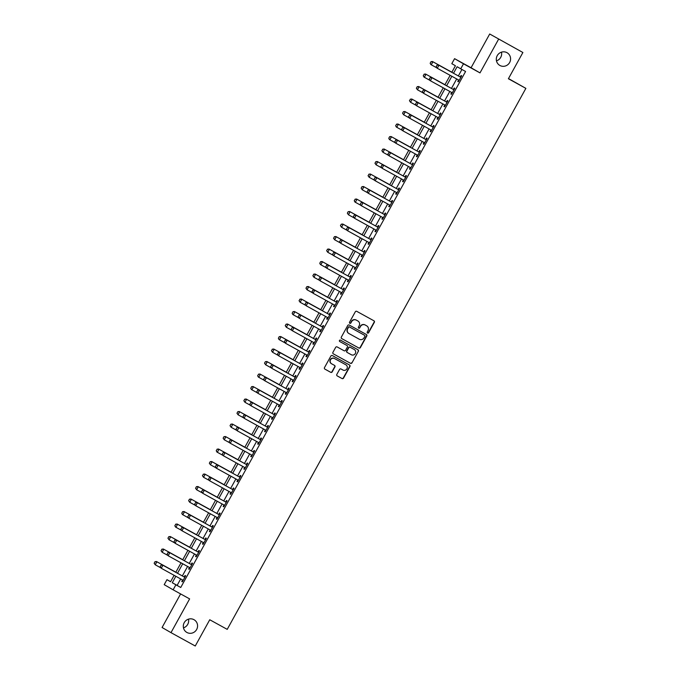 <?xml version="1.0" encoding="UTF-8"?>
<svg xmlns="http://www.w3.org/2000/svg" width="680" height="680" viewBox="0 0 680 680"><rect width="100%" height="100%" fill="white"/><g stroke="black" fill="none" stroke-linecap="round" stroke-linejoin="round"><path stroke-width="1.02" d="M367.548 333.055A0.782 0.765 120 0 0 368.594 332.732L374.349 322.303A1.122 1.088 120 0 0 373.957 320.807L356.787 311.355A1.122 1.088 120 0 0 355.291 311.814L349.537 322.243A0.782 0.765 120 0 0 349.809 323.289A0.782 0.765 120 0 0 350.872 322.975L351.62 321.631A3.587 3.476 120 0 1 356.397 320.161L357.825 320.951A3.587 3.476 120 0 1 359.142 325.771L358.394 327.123A0.782 0.765 120 0 0 358.683 328.176A0.782 0.765 120 0 0 359.728 327.853L360.476 326.502A3.587 3.476 120 0 1 365.262 325.04L366.69 325.83A3.587 3.476 120 0 1 367.999 330.65L367.26 332.001A0.782 0.765 120 0 0 367.548 333.055M367.421 332.962A0.782 0.765 120 0 0 368.348 332.596L374.111 322.167A1.122 1.088 120 0 0 373.787 320.714M349.699 323.212A0.782 0.765 120 0 0 350.633 322.839L351.62 321.631M358.555 328.083A0.782 0.765 120 0 0 359.49 327.717L360.476 326.502M193.97 619.675A7.31 7.089 120 0 0 184.263 622.591A7.31 7.089 120 0 0 186.906 632.468A7.31 7.089 120 0 0 196.613 629.553A7.31 7.089 120 0 0 193.97 619.675M506.974 52.674A7.31 7.089 120 0 0 497.267 55.59A7.31 7.089 120 0 0 499.91 65.475A7.31 7.089 120 0 0 509.617 62.552A7.31 7.089 120 0 0 506.974 52.674M336.829 374.408A1.122 1.088 120 0 0 337.238 375.912L342.048 378.565A1.122 1.088 120 0 0 343.545 378.105L349.936 366.52A1.122 1.088 120 0 0 349.528 365.015L332.375 355.58A1.122 1.088 120 0 0 330.888 356.031L324.488 367.616A1.122 1.088 120 0 0 324.904 369.121L330.709 372.325A1.122 1.088 120 0 0 332.205 371.866L334.942 366.911A1.122 1.088 120 0 0 334.534 365.398L331.653 363.817A3 2.907 120 0 1 330.565 359.762A3 2.907 120 0 1 334.551 358.564L345.839 364.777A3 2.907 120 0 1 346.919 368.832A3 2.907 120 0 1 342.941 370.03L341.054 368.993A1.122 1.088 120 0 0 339.567 369.452L336.829 374.408M180.684 578.943L177.123 585.395L180.736 587.486L175.891 584.808L173.128 589.807L164.203 584.664L166.965 579.666L170.587 581.748L174.123 575.331M522.886 52.496L489.702 34L522.886 52.496L508.394 78.752L525.869 88.366L227.222 629.365L209.746 619.752L195.254 646L170.994 632.646L189.626 598.893L173.128 589.807M489.702 34L471.07 67.753L479.995 72.896L498.627 39.142M479.995 72.896L463.496 63.809L460.734 68.808L457.121 66.725L453.509 73.261M180.736 587.486L465.587 71.485L460.734 68.808M358.904 348.032A1.122 1.088 120 0 0 360.392 347.582L366.792 335.997A1.122 1.088 120 0 0 366.375 334.492L349.231 325.048A1.122 1.088 120 0 0 347.735 325.507L341.343 337.093A1.122 1.088 120 0 0 341.734 338.589L358.657 347.897A1.122 1.088 120 0 0 360.153 347.438L366.546 335.861A1.122 1.088 120 0 0 366.231 334.407M358.36 351.262L351.968 362.839A1.122 1.088 120 0 1 350.472 363.298L333.327 353.855A1.122 1.088 120 0 0 333.327 353.855A1.122 1.088 120 0 1 332.92 352.35L335.656 347.395A1.122 1.088 120 0 1 337.144 346.936L344.105 350.769A1.122 1.088 120 0 0 345.593 350.31L347.412 347.021A1.122 1.088 120 0 0 347.004 345.517L339.762 341.53A0.782 0.765 120 0 0 339.762 341.53L339.762 341.53A0.782 0.765 120 0 1 339.473 340.467A0.782 0.765 120 0 1 340.519 340.153L357.952 349.75A1.122 1.088 120 0 1 358.36 351.262L351.968 362.839M180.608 593.929L162.078 627.504L170.994 632.646M461.933 69.471L458.363 75.939M456.696 78.948L451.46 88.434M449.803 91.443L444.558 100.938M442.901 103.947L437.656 113.432M435.999 116.442L430.763 125.936M429.097 128.945L423.861 138.44M422.195 141.448L416.959 150.934M415.301 153.944L410.057 163.438M408.399 166.447L403.155 175.933M401.498 178.942L396.262 188.436M394.596 191.445L389.359 200.94M387.694 203.941L382.457 213.435M380.8 216.444L375.555 225.939M373.898 228.948L368.653 238.433M366.996 241.442L361.76 250.937M360.094 253.946L354.858 263.432M353.192 266.441L347.956 275.935M346.298 278.945L341.054 288.439M339.397 291.448L334.152 300.934M332.495 303.943L327.25 313.438M325.593 316.447L320.356 325.933M318.69 328.942L313.454 338.436M311.788 341.445L306.552 350.94M304.895 353.949L299.65 363.434M297.993 366.444L292.749 375.938M291.091 378.947L285.855 388.433M284.189 391.442L278.953 400.936M277.287 403.945L272.051 413.44M270.394 416.44L265.149 425.935M263.491 428.944L258.247 438.438M256.589 441.447L251.353 450.933M249.688 453.942L244.451 463.437M242.785 466.446L237.55 475.932M235.892 478.941L230.648 488.435M228.99 491.444L223.746 500.939M222.088 503.948L216.852 513.434M215.186 516.443L209.95 525.938M208.284 528.946L203.048 538.433M201.391 541.442L196.146 550.936M194.488 553.945L189.244 563.439M187.587 566.448L182.342 575.935M458.55 80.061L457.767 81.472L458.371 81.821L461.677 75.82L461.083 75.472L460.292 76.891M451.647 92.556L450.865 93.976L451.469 94.325L454.784 88.323L454.18 87.975L453.398 89.394M444.745 105.06L443.963 106.471L444.567 106.82L447.882 100.819L447.279 100.47L446.496 101.898M437.852 117.555L437.07 118.974L437.665 119.323L440.98 113.322L440.377 112.973L439.594 114.393M430.95 130.058L430.168 131.478L430.772 131.818L434.078 125.825L433.475 125.477L432.692 126.896M424.048 142.554L423.266 143.973L423.87 144.321L427.176 138.32L426.581 137.972L425.791 139.392M417.146 155.057L416.364 156.476L416.967 156.825L420.282 150.824L419.679 150.476L418.897 151.895M410.244 167.56L409.462 168.971L410.065 169.32L413.38 163.319L412.777 162.97L411.995 164.39M403.342 180.055L402.56 181.475L403.163 181.823L406.478 175.822L405.875 175.474L405.093 176.894M396.449 192.559L395.666 193.97L396.27 194.319L399.576 188.317L398.973 187.977L398.191 189.397M389.546 205.054L388.764 206.474L389.368 206.822L392.675 200.821L392.079 200.472L391.289 201.892M382.644 217.557L381.863 218.977L382.466 219.325L385.781 213.325L385.177 212.976L384.387 214.395M375.743 230.061L374.96 231.472L375.564 231.821L378.879 225.82L378.275 225.471L377.493 226.891M368.841 242.556L368.058 243.975L368.662 244.324L371.977 238.323L371.374 237.975L370.591 239.394M361.947 255.059L361.165 256.471L361.769 256.819L365.075 250.818L364.471 250.478L363.69 251.898M355.045 267.554L354.263 268.974L354.866 269.322L358.173 263.322L357.57 262.973L356.787 264.392M348.143 280.058L347.361 281.477L347.964 281.817L351.279 275.825L350.676 275.476L349.885 276.896M341.241 292.561L340.459 293.973L341.062 294.321L344.377 288.32L343.774 287.971L342.992 289.391M334.339 305.056L333.557 306.476L334.161 306.825L337.475 300.824L336.872 300.475L336.09 301.894M327.445 317.56L326.663 318.971L327.258 319.32L330.574 313.319L329.97 312.97L329.188 314.398M320.543 330.055L319.762 331.475L320.365 331.823L323.672 325.822L323.068 325.474L322.286 326.893M313.642 342.558L312.859 343.978L313.463 344.318L316.778 338.325L316.175 337.977L315.384 339.397M306.74 355.053L305.957 356.473L306.561 356.822L309.876 350.82L309.273 350.472L308.49 351.892M299.837 367.557L299.055 368.976L299.659 369.325L302.974 363.324L302.37 362.975L301.589 364.395M292.944 380.06L292.162 381.471L292.757 381.82L296.072 375.819L295.469 375.471L294.686 376.89M286.042 392.555L285.26 393.975L285.863 394.324L289.17 388.322L288.567 387.974L287.784 389.394M279.14 405.059L278.358 406.47L278.962 406.819L282.268 400.817L281.673 400.477L280.882 401.897M272.238 417.554L271.456 418.974L272.06 419.322L275.375 413.321L274.771 412.973L273.989 414.392M265.336 430.058L264.554 431.477L265.157 431.825L268.473 425.825L267.869 425.476L267.087 426.896M258.434 442.561L257.652 443.972L258.255 444.32L261.57 438.319L260.967 437.971L260.185 439.39M251.541 455.056L250.758 456.475L251.362 456.824L254.668 450.823L254.065 450.475L253.283 451.894M244.638 467.56L243.856 468.971L244.46 469.319L247.767 463.318L247.172 462.978L246.381 464.397M237.736 480.054L236.954 481.474L237.558 481.822L240.873 475.821L240.269 475.473L239.479 476.892M230.834 492.558L230.052 493.977L230.656 494.317L233.971 488.325L233.368 487.976L232.585 489.396M223.932 505.062L223.15 506.473L223.754 506.821L227.069 500.82L226.465 500.471L225.683 501.891M217.039 517.557L216.257 518.976L216.861 519.325L220.167 513.323L219.564 512.975L218.781 514.394M210.137 530.06L209.355 531.471L209.958 531.819L213.265 525.818L212.661 525.47L211.88 526.898M203.235 542.555L202.453 543.975L203.056 544.323L206.371 538.322L205.768 537.973L204.977 539.393M196.333 555.058L195.551 556.478L196.155 556.818L199.469 550.825L198.866 550.477L198.084 551.896M189.431 567.553L188.649 568.973L189.252 569.321L192.567 563.321L191.964 562.972L191.182 564.391M182.537 580.057L181.756 581.476L182.35 581.825L185.666 575.824L185.062 575.476L184.28 576.895M525.869 88.366L508.495 78.574M183.472 627.852A7.31 7.089 120 0 0 188.487 619.149M496.468 60.852A7.31 7.089 120 0 0 501.491 52.148M170.62 581.681L166.965 579.666M451.8 72.326L455.43 65.756L451.817 63.665L454.571 58.667L463.496 63.809M471.07 67.753L454.571 58.667M175.831 576.274L172.269 582.726L175.891 584.808M451.851 76.27L446.607 85.765M444.95 88.774L439.705 98.269M438.048 101.269L432.811 110.763M431.146 113.772L425.909 123.267M424.243 126.276L419.007 135.762M417.35 138.771L412.105 148.266M410.448 151.274L405.203 160.76M403.546 163.769L398.301 173.264M396.644 176.273L391.408 185.768M389.742 188.776L384.506 198.262M382.84 201.271L377.604 210.766M375.947 213.775L370.702 223.261M369.045 226.27L363.8 235.764M362.142 238.774L356.906 248.268M355.24 251.277L350.004 260.763M348.339 263.772L343.102 273.267M341.445 276.275L336.2 285.762M334.543 288.771L329.298 298.265M327.641 301.274L322.405 310.769M320.739 313.769L315.503 323.264M313.837 326.273L308.601 335.767M306.944 338.776L301.699 348.262M300.041 351.271L294.797 360.765M293.139 363.774L287.903 373.26M286.238 376.269L281.001 385.764M279.335 388.773L274.1 398.267M272.442 401.276L267.197 410.762M265.54 413.772L260.296 423.266M258.638 426.275L253.394 435.761M251.736 438.77L246.5 448.264M244.834 451.273L239.598 460.768M237.932 463.777L232.696 473.263M231.038 476.272L225.794 485.767M224.136 488.775L218.892 498.262M217.234 501.271L211.998 510.765M210.332 513.774L205.096 523.269M203.43 526.277L198.194 535.763M196.537 538.773L191.293 548.267M189.635 551.276L184.391 560.762M182.733 563.771L177.497 573.265M175.788 572.322L181.024 562.836M182.691 559.827L187.927 550.332M189.584 547.323L194.828 537.837M196.486 534.828L201.731 525.334M203.388 522.325L208.632 512.831M210.29 509.821L215.526 500.335M217.192 497.327L222.428 487.832M224.094 484.823L229.33 475.337M230.987 472.328L236.232 462.833M237.889 459.825L243.134 450.33M244.792 447.329L250.027 437.835M251.694 434.826L256.929 425.332M258.596 422.322L263.832 412.837M265.489 409.827L270.733 400.333M272.391 397.324L277.635 387.838M279.293 384.829L284.529 375.334M286.195 372.325L291.431 362.831M293.097 359.822L298.333 350.336M299.99 347.327L305.235 337.832M306.892 334.824L312.137 325.337M313.795 322.328L319.03 312.834M320.697 309.825L325.933 300.33M327.599 297.322L332.834 287.835M334.492 284.826L339.736 275.332M341.394 272.323L346.638 262.837M348.296 259.828L353.541 250.333M355.198 247.325L360.434 237.83M362.1 234.829L367.336 225.335M369.002 222.326L374.238 212.831M375.896 209.822L381.14 200.337M382.798 197.327L388.042 187.833M389.7 184.824L394.935 175.338M396.601 172.329L401.837 162.834M403.503 159.826L408.74 150.331M410.397 147.322L415.642 137.836M417.299 134.827L422.543 125.332M424.201 122.323L429.437 112.837M431.103 109.829L436.339 100.334M438.005 97.325L443.241 87.831M444.898 84.822L450.143 75.335M177.123 585.395L172.269 582.726M457.767 81.472L458.379 81.812M450.865 93.976L451.477 94.308M443.963 106.471L444.575 106.811M437.07 118.974L437.673 119.306M430.168 131.478L430.772 131.809M423.266 143.973L423.878 144.313M416.364 156.476L416.976 156.808M409.462 168.971L410.074 169.311M402.56 181.475L403.172 181.806M395.666 193.97L396.27 194.31M388.764 206.474L389.376 206.814M381.863 218.977L382.475 219.308M374.96 231.472L375.572 231.812M368.058 243.975L368.671 244.307M361.165 256.471L361.769 256.81M354.263 268.974L354.866 269.305M347.361 281.477L347.973 281.809M340.459 293.973L341.071 294.312M333.557 306.476L334.169 306.808M326.663 318.971L327.267 319.311M319.762 331.475L320.365 331.806M312.859 343.978L313.471 344.309M305.957 356.473L306.57 356.813M299.055 368.976L299.668 369.308M292.162 381.471L292.765 381.811M285.26 393.975L285.863 394.306M278.358 406.47L278.97 406.81M271.456 418.974L272.068 419.313M264.554 431.477L265.166 431.808M257.652 443.972L258.264 444.312M250.758 456.475L251.362 456.807M243.856 468.971L244.469 469.31M236.954 481.474L237.566 481.805M230.052 493.977L230.665 494.309M223.15 506.473L223.762 506.812M216.257 518.976L216.861 519.308M209.355 531.471L209.958 531.811M202.453 543.975L203.065 544.306M195.551 556.478L196.163 556.81M188.649 568.973L189.261 569.313M181.756 581.476L182.359 581.808M360.238 326.366A3.587 3.476 120 0 1 365.015 324.904L366.444 325.686M351.373 321.487A3.587 3.476 120 0 1 356.159 320.025L357.587 320.815M341.657 338.538L358.657 347.897M364.863 336.345A0.782 0.765 120 0 0 364.574 335.291L349.52 327.003A0.782 0.765 120 0 0 348.475 327.318L347.684 328.746A3.587 3.476 120 0 0 349.001 333.565L359.295 339.226A3.587 3.476 120 0 0 364.072 337.764L364.863 336.345M348.891 333.498L348.763 333.421A3.587 3.476 120 0 1 347.446 328.601L348.236 327.182A0.782 0.765 120 0 1 349.282 326.859L364.327 335.147M333.234 353.804L350.234 363.162A1.122 1.088 120 0 0 351.73 362.703M346.791 345.398A1.122 1.088 120 0 0 346.757 345.38L339.685 341.479M351.313 354.739A3 2.907 120 0 0 355.3 353.541A3 2.907 120 0 0 354.221 349.486L350.243 347.301A1.122 1.088 120 0 0 348.747 347.752L346.927 351.041A1.122 1.088 120 0 0 347.344 352.546L351.313 354.739M347.08 352.401L347.098 352.41A1.122 1.088 120 0 0 347.098 352.41A1.122 1.088 120 0 1 346.69 350.905L348.5 347.616A1.122 1.088 120 0 1 349.996 347.157L353.974 349.35M358.122 351.118A1.122 1.088 120 0 0 357.799 349.673M331.551 363.757L331.406 363.673A3 2.907 120 0 1 330.327 359.618A3 2.907 120 0 1 334.305 358.428L345.601 364.642M324.81 369.061L330.471 372.181A1.122 1.088 120 0 0 331.967 371.722L334.704 366.767A1.122 1.088 120 0 0 334.381 365.322M337.144 375.853L341.81 378.42A1.122 1.088 120 0 0 343.298 377.969L349.699 366.384A1.122 1.088 120 0 0 349.375 364.93M431.052 61.727L430.219 63.231L431.052 61.727L432.905 61.778L451.86 72.216L432.471 61.523L432.905 61.778L431.248 64.778L436.738 67.804M430.219 63.231L430.814 64.523L430.151 63.189M430.975 61.684L432.471 61.523M437.079 65.203L436.245 66.7L437.079 65.203L438.498 64.999L459.85 76.755A1.139 1.105 120 0 0 460.173 76.874L461.014 77.027M459.119 80.461L458.898 80.215A1.139 1.105 120 0 0 458.626 80.002L437.274 68.255L438.931 65.254L460.284 77.002A1.139 1.105 120 0 0 460.606 77.121L460.929 77.18M436.245 66.7L436.84 68L436.177 66.657M459.051 80.588L458.464 79.968A1.139 1.105 120 0 0 458.32 79.832M438.498 64.999L437.002 65.161M424.15 74.23L423.317 75.727L424.15 74.23L426.003 74.273L444.966 84.711L425.57 74.026L426.003 74.273L424.346 77.273L429.845 80.299M423.317 75.727L423.912 77.027L423.249 75.684M424.074 74.188L425.57 74.026M417.248 86.725L416.423 88.23L417.248 86.725L419.101 86.776L438.065 97.215L418.668 86.53L419.101 86.776L417.452 89.777L422.943 92.803M416.423 88.23L417.452 89.777L416.347 88.188M417.18 86.683L418.668 86.53M410.346 99.229L409.522 100.725L410.346 99.229L412.207 99.28L431.162 109.709L411.774 99.025L412.207 99.28L410.55 102.28L416.041 105.298M409.522 100.725L410.55 102.28L409.445 100.683M410.278 99.186L411.774 99.025M430.176 77.707L429.344 79.203L430.176 77.707L431.596 77.503L452.948 89.258A1.139 1.105 120 0 0 453.271 89.369L454.113 89.53M452.225 92.956L451.996 92.718A1.139 1.105 120 0 0 451.75 92.514L430.372 80.75L432.029 77.749L453.381 89.505A1.139 1.105 120 0 0 453.704 89.624L454.027 89.683M429.344 79.203L429.938 80.503L429.275 79.16M452.149 93.092L451.562 92.463A1.139 1.105 120 0 0 451.418 92.335M431.596 77.503L430.1 77.665M423.274 90.202L422.45 91.706L423.274 90.202L424.694 89.998L446.046 101.753A1.139 1.105 120 0 0 446.369 101.872L447.21 102.025M445.323 105.459L445.094 105.213A1.139 1.105 120 0 0 444.848 105.017L423.478 93.253L425.136 90.253L446.479 102.008A1.139 1.105 120 0 0 446.802 102.119L447.134 102.178M422.45 91.706L423.478 93.253L422.374 91.664M445.247 105.596L444.66 104.966A1.139 1.105 120 0 0 444.516 104.831M424.694 89.998L423.207 90.159M416.373 102.706L415.548 104.201L416.373 102.706L417.8 102.502L439.152 114.257A1.139 1.105 120 0 0 439.467 114.368L440.317 114.529M438.421 117.955L438.192 117.717A1.139 1.105 120 0 0 437.929 117.504L416.576 105.748L418.234 102.748L439.586 114.504A1.139 1.105 120 0 0 439.9 114.622L440.232 114.682M415.548 104.201L416.576 105.748L415.471 104.159M438.345 118.091L437.758 117.462A1.139 1.105 120 0 0 437.614 117.334M417.8 102.502L416.304 102.663M424.269 122.205L404.872 111.529L405.305 111.775L403.648 114.775L409.139 117.802M402.62 113.228L403.648 114.775L402.551 113.186L403.444 111.724L402.551 113.186M424.26 122.213L405.305 111.775L403.444 111.724M403.376 111.69L404.872 111.529M409.471 115.2L408.646 116.705L409.471 115.2L410.899 115.005L432.25 126.752A1.139 1.105 120 0 0 432.565 126.871L433.415 127.032M431.519 130.458L431.298 130.212A1.139 1.105 120 0 0 431.043 130.016L409.675 118.252L411.332 115.251L432.684 127.007A1.139 1.105 120 0 0 432.999 127.118L433.33 127.185M408.646 116.705L409.241 118.006L408.578 116.662M431.443 130.594L430.856 129.965A1.139 1.105 120 0 0 430.712 129.838M410.899 115.005L409.402 115.158M396.55 124.228L395.717 125.732L396.55 124.228L398.403 124.279L417.358 134.716L397.97 124.023L398.403 124.279L396.746 127.279L402.237 130.296M395.717 125.732L396.312 127.024L395.649 125.689M396.474 124.185L397.97 124.023M389.649 136.731L388.815 138.227L389.649 136.731L391.501 136.773L410.465 147.212L391.068 136.527L391.501 136.773L389.844 139.774L395.344 142.8M388.815 138.227L389.411 139.528L388.748 138.184M389.572 136.689L391.068 136.527M382.747 149.226L381.922 150.731L382.747 149.226L384.6 149.277L403.563 159.715L384.166 149.031L384.6 149.277L382.95 152.278L388.442 155.304M381.922 150.731L382.95 152.278L381.846 150.688M382.678 149.183L384.166 149.031M375.844 161.73L375.02 163.225L375.844 161.73L377.706 161.781L396.661 172.21L377.273 161.525L377.706 161.781L376.048 164.781L381.539 167.798M375.02 163.225L376.048 164.781L374.944 163.183M375.776 161.687L377.273 161.525M368.942 174.225L368.118 175.729L368.942 174.225L370.804 174.275L389.759 184.714L370.37 174.029L370.804 174.275L369.147 177.276L374.637 180.302M368.118 175.729L369.147 177.276L368.041 175.686M368.875 174.191L370.37 174.029M402.577 127.704L401.744 129.2L402.577 127.704L403.997 127.5L425.349 139.256A1.139 1.105 120 0 0 425.671 139.374L426.513 139.528M424.618 142.962L424.397 142.715A1.139 1.105 120 0 0 424.125 142.502L402.773 130.756L404.43 127.755L425.782 139.502A1.139 1.105 120 0 0 426.105 139.621L426.428 139.68M401.744 129.2L402.339 130.5L401.676 129.157M424.55 143.089L423.963 142.469A1.139 1.105 120 0 0 423.819 142.332M403.997 127.5L402.5 127.661M395.675 140.199L394.842 141.703L395.675 140.199L397.094 140.004L418.447 151.759A1.139 1.105 120 0 0 418.769 151.869L419.611 152.031M417.724 155.456L417.495 155.219A1.139 1.105 120 0 0 417.223 155.006L395.87 143.25L397.528 140.25L418.88 152.006A1.139 1.105 120 0 0 419.203 152.124L419.526 152.184M394.842 141.703L395.437 143.004L394.774 141.661M417.648 155.593L417.061 154.964A1.139 1.105 120 0 0 416.916 154.836M397.094 140.004L395.599 140.165M388.773 152.703L387.949 154.207L388.773 152.703L390.192 152.499L411.545 164.254A1.139 1.105 120 0 0 411.868 164.373L412.709 164.526M410.822 167.96L410.592 167.714A1.139 1.105 120 0 0 410.329 167.51L388.977 155.754L390.626 152.754L411.978 164.509A1.139 1.105 120 0 0 412.301 164.619L412.624 164.679M387.949 154.207L388.977 155.754L387.872 154.165M410.745 168.096L410.159 167.467A1.139 1.105 120 0 0 410.014 167.331M390.192 152.499L388.705 152.66M381.871 165.206L381.046 166.702L381.871 165.206L383.299 165.002L404.651 176.757A1.139 1.105 120 0 0 404.966 176.868L405.815 177.03M403.92 180.455L403.69 180.217A1.139 1.105 120 0 0 403.427 180.005L382.075 168.249L383.732 165.248L405.084 177.004A1.139 1.105 120 0 0 405.399 177.123L405.73 177.182M381.046 166.702L382.075 168.249L380.97 166.659M403.844 180.591L403.257 179.962A1.139 1.105 120 0 0 403.113 179.834M383.299 165.002L381.803 165.163M374.969 177.701L374.144 179.206L374.969 177.701L376.397 177.506L397.749 189.252A1.139 1.105 120 0 0 398.063 189.371L398.913 189.533M397.018 192.958L396.788 192.712A1.139 1.105 120 0 0 396.542 192.517L375.173 180.752L376.83 177.752L398.183 189.507A1.139 1.105 120 0 0 398.497 189.618L398.828 189.686M374.144 179.206L374.74 180.498L374.076 179.163M396.942 193.094L396.355 192.465A1.139 1.105 120 0 0 396.21 192.338M376.397 177.506L374.901 177.658M382.865 197.208L363.469 186.524L363.902 186.779L362.245 189.78L367.736 192.797M361.216 188.224L362.245 189.78L361.148 188.19L361.973 186.685L361.148 188.19M382.857 197.217L363.902 186.779L362.049 186.728M361.973 186.685L363.469 186.524M368.075 190.204L367.243 191.701L368.075 190.204L369.495 190L390.847 201.756A1.139 1.105 120 0 0 391.17 201.867L392.012 202.028M390.116 205.453L389.895 205.215A1.139 1.105 120 0 0 389.64 205.02L368.271 193.256L369.928 190.256L391.28 202.002A1.139 1.105 120 0 0 391.603 202.121L391.926 202.181M367.243 191.701L367.837 193.001L367.175 191.658M390.048 205.589L389.462 204.96A1.139 1.105 120 0 0 389.317 204.833M369.495 190L367.999 190.162M355.147 199.231L354.314 200.727L355.147 199.231L357 199.274L375.964 209.712L356.567 199.028L357 199.274L355.342 202.274L360.842 205.3M354.314 200.727L354.909 202.028L354.246 200.685M355.07 199.189L356.567 199.028M361.173 202.7L360.341 204.204L361.173 202.7L362.593 202.504L383.945 214.26A1.139 1.105 120 0 0 384.268 214.37L385.109 214.531M383.223 217.957L382.993 217.71A1.139 1.105 120 0 0 382.721 217.506L361.369 205.751L363.026 202.75L384.378 214.506A1.139 1.105 120 0 0 384.701 214.617L385.024 214.684M360.341 204.204L360.935 205.505L360.273 204.161M383.146 218.093L382.559 217.464A1.139 1.105 120 0 0 382.415 217.337M362.593 202.504L361.097 202.666M369.061 222.207L349.664 211.522L350.098 211.778L348.449 214.778L353.94 217.804M347.421 213.231L348.449 214.778L347.344 213.189L348.168 211.684L347.344 213.189M369.061 222.215L350.098 211.778L348.245 211.726M348.168 211.684L349.664 211.522M354.272 215.203L353.37 216.665L354.272 215.203L355.691 214.999L377.043 226.754A1.139 1.105 120 0 0 377.366 226.874L378.207 227.026M376.32 230.46L376.091 230.214A1.139 1.105 120 0 0 375.844 230.019L354.475 218.254L356.125 215.254L377.476 227.009A1.139 1.105 120 0 0 377.8 227.12L378.123 227.179M353.447 216.699L354.475 218.254L353.37 216.665M376.244 230.597L375.657 229.968A1.139 1.105 120 0 0 375.513 229.831M355.691 214.999L354.195 215.16M362.168 234.702L342.771 224.026L343.204 224.281L341.547 227.273L347.038 230.299M340.519 225.726L341.547 227.273L340.442 225.683L341.275 224.188L340.442 225.683M362.159 234.71L343.204 224.281L341.343 224.23M341.275 224.188L342.771 224.026M347.37 227.706L346.545 229.202L347.37 227.706L348.798 227.502L370.149 239.258A1.139 1.105 120 0 0 370.464 239.369L371.314 239.53M369.418 242.955L369.189 242.718A1.139 1.105 120 0 0 368.942 242.513L347.574 230.75L349.231 227.749L370.583 239.504A1.139 1.105 120 0 0 370.898 239.624L371.229 239.683M346.545 229.202L347.574 230.75L346.469 229.16M369.342 243.091L368.755 242.463A1.139 1.105 120 0 0 368.611 242.335M348.798 227.502L347.301 227.664M334.441 236.725L333.616 238.229L334.441 236.725L336.302 236.776L355.257 247.214L335.869 236.529L336.302 236.776L334.645 239.776L340.136 242.802M333.616 238.229L334.645 239.776L333.54 238.187M334.373 236.682L335.869 236.529M340.467 240.201L339.643 241.706L340.467 240.201L341.896 239.998L363.248 251.753A1.139 1.105 120 0 0 363.562 251.872L364.412 252.033M362.517 255.459L362.287 255.213A1.139 1.105 120 0 0 362.024 255.008L340.671 243.253L342.329 240.252L363.681 252.008A1.139 1.105 120 0 0 363.995 252.119L364.327 252.178M339.643 241.706L340.671 243.253L339.567 241.663M362.44 255.595L361.853 254.966A1.139 1.105 120 0 0 361.709 254.838M341.896 239.998L340.399 240.159M327.548 249.228L326.647 250.69L327.548 249.228L329.4 249.279L348.355 259.718L328.967 249.025L329.4 249.279L327.743 252.28L333.234 255.298M326.714 250.725L327.743 252.28L326.647 250.69M327.471 249.186L328.967 249.025M333.574 252.705L332.741 254.201L333.574 252.705L334.993 252.501L356.346 264.256A1.139 1.105 120 0 0 356.668 264.367L357.51 264.528M355.615 267.954L355.394 267.716A1.139 1.105 120 0 0 355.138 267.512L333.769 255.748L335.427 252.756L356.779 264.503A1.139 1.105 120 0 0 357.102 264.622L357.425 264.681M332.741 254.201L333.336 255.501L332.673 254.158M355.546 268.09L354.96 267.461A1.139 1.105 120 0 0 354.807 267.333M334.993 252.501L333.498 252.662M320.646 261.732L319.812 263.228L320.646 261.732L322.499 261.774L341.462 272.212L322.065 261.528L322.499 261.774L320.841 264.775L326.341 267.801M319.812 263.228L320.407 264.528L319.745 263.185M320.569 261.69L322.065 261.528M313.743 274.227L312.919 275.731L313.743 274.227L315.596 274.278L334.56 284.716L315.163 274.023L315.596 274.278L313.947 277.278L319.438 280.304M312.919 275.731L313.947 277.278L312.843 275.689M313.667 274.185L315.163 274.023M306.841 286.731L306.017 288.226L306.841 286.731L308.703 286.773L327.658 297.211L308.261 286.526L308.703 286.773L307.046 289.774L312.536 292.8M306.017 288.226L307.046 289.774L305.94 288.184M306.774 286.688L308.261 286.526M299.94 299.225L299.115 300.73L299.94 299.225L301.801 299.276L320.756 309.714L301.368 299.03L301.801 299.276L300.144 302.277L305.635 305.303M299.115 300.73L300.144 302.277L299.038 300.688M299.872 299.183L301.368 299.03M293.046 311.729L292.213 313.225L293.046 311.729L294.899 311.78L313.854 322.209L294.466 311.525L294.899 311.78L293.241 314.78L298.732 317.798M292.213 313.225L292.808 314.525L292.145 313.183M292.969 311.686L294.466 311.525M306.96 334.704L287.563 324.028L287.997 324.275L286.339 327.275L291.83 330.301M285.311 325.728L286.339 327.275L285.243 325.686L286.144 324.224L285.243 325.686M306.96 334.713L287.997 324.275L286.144 324.224M286.067 324.19L287.563 324.028M279.242 336.727L278.409 338.232L279.242 336.727L281.095 336.778L300.058 347.216L280.661 336.524L281.095 336.778L279.438 339.779L284.937 342.805M278.409 338.232L279.004 339.524L278.341 338.19M279.166 336.685L280.661 336.524M272.34 349.231L271.515 350.727L272.34 349.231L274.193 349.274L293.156 359.712L273.76 349.027L274.193 349.274L272.544 352.274L278.035 355.3M271.515 350.727L272.544 352.274L271.439 350.684M272.272 349.188L273.76 349.027M286.263 372.207L266.866 361.53L267.3 361.777L265.642 364.777L271.133 367.803M264.613 363.23L265.642 364.777L264.537 363.188L265.37 361.683L264.537 363.188M286.254 372.215L267.3 361.777L265.438 361.726M265.37 361.683L266.866 361.53M258.536 374.229L257.712 375.725L258.536 374.229L260.398 374.28L279.352 384.71L259.964 374.025L260.398 374.28L258.74 377.281L264.231 380.298M257.712 375.725L258.306 377.026L257.644 375.683M258.468 374.187L259.964 374.025M251.643 386.725L250.809 388.229L251.643 386.725L253.496 386.775L272.45 397.214L253.062 386.529L253.496 386.775L251.838 389.776L257.329 392.802M250.809 388.229L251.404 389.529L250.742 388.186M251.566 386.69L253.062 386.529M244.74 399.228L243.839 400.69L244.74 399.228L246.594 399.279L265.557 409.717L246.16 399.024L246.594 399.279L244.936 402.279L250.435 405.297M243.907 400.724L244.936 402.279L243.839 400.69M244.664 399.185L246.16 399.024M237.838 411.731L237.014 413.227L237.838 411.731L239.691 411.774L258.655 422.212L239.258 411.527L239.691 411.774L238.042 414.774L243.533 417.8M237.014 413.227L238.042 414.774L236.938 413.185M237.77 411.689L239.258 411.527M251.761 434.707L232.364 424.031L232.798 424.277L231.141 427.278L236.631 430.304M230.112 425.731L231.141 427.278L230.035 425.688L230.869 424.184L230.035 425.688M251.753 434.716L232.798 424.277L230.936 424.226M230.869 424.184L232.364 424.031M244.859 447.202L225.463 436.526L225.896 436.781L224.238 439.773L229.729 442.799M223.21 438.226L224.238 439.773L223.133 438.183L223.966 436.688L223.133 438.183M244.851 447.21L225.896 436.781L224.034 436.73M223.966 436.688L225.463 436.526M217.141 449.225L216.308 450.729L217.141 449.225L218.994 449.276L237.949 459.714L218.56 449.029L218.994 449.276L217.337 452.276L222.827 455.302M216.308 450.729L216.903 452.03L216.24 450.687M217.065 449.183L218.56 449.029M210.239 461.728L209.338 463.19L210.239 461.728L212.092 461.779L231.055 472.217L211.658 461.524L212.092 461.779L210.434 464.78L215.934 467.798M209.406 463.225L210.434 464.78L209.338 463.19M210.162 461.686L211.658 461.524M203.337 474.232L202.512 475.728L203.337 474.232L205.19 474.274L224.153 484.712L204.756 474.028L205.19 474.274L203.541 477.275L209.032 480.301M202.512 475.728L203.541 477.275L202.436 475.685M203.26 474.19L204.756 474.028M326.672 265.2L325.839 266.704L326.672 265.2L328.091 265.004L349.444 276.751A1.139 1.105 120 0 0 349.767 276.87L350.608 277.032M348.712 280.457L348.491 280.211A1.139 1.105 120 0 0 348.219 280.007L326.868 268.251L328.525 265.251L349.877 277.006A1.139 1.105 120 0 0 350.2 277.117L350.523 277.185M325.839 266.704L326.434 268.005L325.771 266.662M348.644 280.594L348.058 279.964A1.139 1.105 120 0 0 347.913 279.837M328.091 265.004L326.596 265.157M319.77 277.703L318.869 279.166L319.77 277.703L321.19 277.5L342.541 289.255A1.139 1.105 120 0 0 342.865 289.374L343.706 289.527M341.819 292.961L341.589 292.714A1.139 1.105 120 0 0 341.317 292.502L319.974 280.755L321.623 277.754L342.975 289.51A1.139 1.105 120 0 0 343.298 289.62L343.621 289.68M318.945 279.2L319.974 280.755L318.869 279.166M341.743 293.089L341.156 292.468A1.139 1.105 120 0 0 341.012 292.332M321.19 277.5L319.694 277.661M312.868 290.207L312.043 291.703L312.868 290.207L314.296 290.003L335.639 301.758A1.139 1.105 120 0 0 335.962 301.869L336.804 302.03M334.917 305.456L334.688 305.218A1.139 1.105 120 0 0 334.441 305.014L313.072 293.25L314.729 290.25L336.082 302.005A1.139 1.105 120 0 0 336.396 302.124L336.727 302.183M312.043 291.703L313.072 293.25L311.967 291.661M334.841 305.592L334.254 304.963A1.139 1.105 120 0 0 334.109 304.835M314.296 290.003L312.8 290.164M305.966 302.702L305.142 304.207L305.966 302.702L307.394 302.498L328.746 314.253A1.139 1.105 120 0 0 329.06 314.373L329.911 314.534M328.015 317.959L327.786 317.713A1.139 1.105 120 0 0 327.522 317.509L306.17 305.753L307.827 302.753L329.179 314.508A1.139 1.105 120 0 0 329.494 314.619L329.825 314.678M305.142 304.207L306.17 305.753L305.065 304.164M327.938 318.096L327.352 317.466A1.139 1.105 120 0 0 327.207 317.33M307.394 302.498L305.898 302.659M299.072 315.205L298.24 316.701L299.072 315.205L300.492 315.001L321.844 326.757A1.139 1.105 120 0 0 322.159 326.868L323.008 327.029M321.113 330.454L320.892 330.216A1.139 1.105 120 0 0 320.637 330.012L299.268 318.249L300.925 315.248L322.277 327.003A1.139 1.105 120 0 0 322.6 327.123L322.923 327.182M298.24 316.701L298.834 318.002L298.172 316.659M321.036 330.591L320.458 329.962A1.139 1.105 120 0 0 320.305 329.834M300.492 315.001L298.996 315.163M292.171 327.7L291.337 329.205L292.171 327.7L293.59 327.505L314.942 339.252A1.139 1.105 120 0 0 315.265 339.371L316.106 339.532M314.211 342.958L313.99 342.712A1.139 1.105 120 0 0 313.735 342.516L292.366 330.752L294.024 327.751L315.375 339.507A1.139 1.105 120 0 0 315.699 339.618L316.022 339.685M291.337 329.205L291.933 330.505L291.269 329.162M314.143 343.094L313.556 342.465A1.139 1.105 120 0 0 313.412 342.337M293.59 327.505L292.094 327.658M285.269 340.204L284.444 341.7L285.269 340.204L286.688 340L308.04 351.755A1.139 1.105 120 0 0 308.363 351.875L309.204 352.027M307.317 355.462L307.088 355.215A1.139 1.105 120 0 0 306.816 355.002L285.464 343.255L287.122 340.255L308.474 352.002A1.139 1.105 120 0 0 308.797 352.121L309.12 352.18M284.444 341.7L285.464 343.255L284.368 341.657M307.241 355.589L306.654 354.969A1.139 1.105 120 0 0 306.51 354.832M286.688 340L285.192 340.161M278.366 352.699L277.542 354.203L278.366 352.699L279.786 352.503L301.138 364.259A1.139 1.105 120 0 0 301.461 364.37L302.302 364.531M300.416 367.957L300.186 367.719A1.139 1.105 120 0 0 299.94 367.514L278.57 355.75L280.228 352.75L301.572 364.505A1.139 1.105 120 0 0 301.894 364.625L302.226 364.684M277.542 354.203L278.57 355.75L277.466 354.161M300.339 368.092L299.752 367.464A1.139 1.105 120 0 0 299.608 367.336M279.786 352.503L278.298 352.665M271.464 365.202L270.64 366.707L271.464 365.202L272.892 364.999L294.245 376.754A1.139 1.105 120 0 0 294.559 376.873L295.409 377.026M293.514 380.46L293.284 380.214A1.139 1.105 120 0 0 293.021 380.01L271.668 368.254L273.326 365.253L294.678 377.009A1.139 1.105 120 0 0 294.993 377.12L295.324 377.179M270.64 366.707L271.668 368.254L270.563 366.664M293.437 380.596L292.85 379.967A1.139 1.105 120 0 0 292.706 379.831M272.892 364.999L271.397 365.16M264.562 377.706L263.738 379.202L264.562 377.706L265.99 377.502L287.343 389.257A1.139 1.105 120 0 0 287.657 389.368L288.507 389.529M286.611 392.955L286.39 392.717A1.139 1.105 120 0 0 286.118 392.504L264.767 380.749L266.424 377.749L287.776 389.504A1.139 1.105 120 0 0 288.091 389.623L288.422 389.683M263.738 379.202L264.333 380.502L263.67 379.159M286.535 393.091L285.957 392.462A1.139 1.105 120 0 0 285.804 392.334M265.99 377.502L264.495 377.663M257.669 390.201L256.836 391.705L257.669 390.201L259.089 390.005L280.44 401.752A1.139 1.105 120 0 0 280.764 401.872L281.605 402.033M279.709 405.458L279.488 405.212A1.139 1.105 120 0 0 279.233 405.017L257.865 393.252L259.522 390.252L280.874 402.007A1.139 1.105 120 0 0 281.197 402.118L281.52 402.186M256.836 391.705L257.431 392.998L256.768 391.663M279.642 405.594L279.055 404.966A1.139 1.105 120 0 0 278.911 404.838M259.089 390.005L257.593 390.159M250.767 402.704L249.934 404.2L250.767 402.704L252.186 402.5L273.538 414.256A1.139 1.105 120 0 0 273.861 414.366L274.703 414.528M272.816 417.953L272.587 417.716A1.139 1.105 120 0 0 272.315 417.503L250.963 405.756L252.62 402.755L273.972 414.502A1.139 1.105 120 0 0 274.295 414.622L274.618 414.681M249.934 404.2L250.529 405.501L249.866 404.158M272.74 418.089L272.153 417.46A1.139 1.105 120 0 0 272.008 417.333M252.186 402.5L250.69 402.662M243.865 415.2L243.041 416.704L243.865 415.2L245.284 415.004L266.637 426.76A1.139 1.105 120 0 0 266.959 426.87L267.801 427.031M265.914 430.457L265.685 430.219A1.139 1.105 120 0 0 265.421 430.006L244.069 418.251L245.718 415.25L267.07 427.006A1.139 1.105 120 0 0 267.393 427.116L267.716 427.184M243.041 416.704L244.069 418.251L242.964 416.661M265.837 430.593L265.251 429.964A1.139 1.105 120 0 0 265.106 429.837M245.284 415.004L243.797 415.166M236.963 427.703L236.062 429.165L236.963 427.703L238.391 427.499L259.743 439.254A1.139 1.105 120 0 0 260.058 439.373L260.907 439.526M259.012 442.96L258.782 442.714A1.139 1.105 120 0 0 258.536 442.519L237.167 430.754L238.825 427.754L260.176 439.51A1.139 1.105 120 0 0 260.491 439.62L260.822 439.679M236.138 429.199L237.167 430.754L236.062 429.165M258.935 443.096L258.349 442.467A1.139 1.105 120 0 0 258.204 442.331M238.391 427.499L236.895 427.661M230.061 440.206L229.236 441.702L230.061 440.206L231.489 440.002L252.841 451.758A1.139 1.105 120 0 0 253.155 451.868L254.005 452.03M252.11 455.456L251.889 455.217A1.139 1.105 120 0 0 251.617 455.005L230.265 443.25L231.923 440.249L253.275 452.004A1.139 1.105 120 0 0 253.589 452.123L253.921 452.183M229.236 441.702L229.831 443.003L229.168 441.66M252.033 455.591L251.447 454.962A1.139 1.105 120 0 0 251.302 454.835M231.489 440.002L229.993 440.164M223.167 452.702L222.334 454.206L223.167 452.702L224.587 452.498L245.939 464.253A1.139 1.105 120 0 0 246.262 464.372L247.103 464.534M245.208 467.959L244.987 467.712A1.139 1.105 120 0 0 244.732 467.517L223.363 455.753L225.02 452.752L246.373 464.508A1.139 1.105 120 0 0 246.696 464.618L247.019 464.687M222.334 454.206L222.929 455.498L222.267 454.163M245.14 468.095L244.553 467.466A1.139 1.105 120 0 0 244.409 467.338M224.587 452.498L223.091 452.659M216.266 465.205L215.432 466.701L216.266 465.205L217.685 465.001L239.037 476.756A1.139 1.105 120 0 0 239.36 476.867L240.201 477.029M238.315 480.454L238.085 480.216A1.139 1.105 120 0 0 237.813 480.004L216.461 468.248L218.119 465.256L239.471 477.003A1.139 1.105 120 0 0 239.793 477.122L240.117 477.181M215.432 466.701L216.028 468.002L215.364 466.659M238.238 480.59L237.651 479.961A1.139 1.105 120 0 0 237.507 479.833M217.685 465.001L216.189 465.162M209.363 477.7L208.539 479.204L209.363 477.7L210.783 477.504L232.135 489.252A1.139 1.105 120 0 0 232.458 489.37L233.3 489.532M231.412 492.958L231.183 492.711A1.139 1.105 120 0 0 230.919 492.507L209.567 480.752L211.216 477.751L232.569 489.506A1.139 1.105 120 0 0 232.892 489.617L233.214 489.685M208.539 479.204L209.567 480.752L208.463 479.162M231.336 493.094L230.75 492.464A1.139 1.105 120 0 0 230.605 492.337M210.783 477.504L209.295 477.658M196.435 486.727L195.611 488.231L196.435 486.727L198.296 486.778L217.251 497.216L197.863 486.523L198.296 486.778L196.639 489.779L202.13 492.804M195.611 488.231L196.639 489.779L195.534 488.189M196.367 486.685L197.863 486.523M202.462 490.204L201.56 491.665L202.462 490.204L203.889 490L225.242 501.755A1.139 1.105 120 0 0 225.556 501.874L226.406 502.027M224.51 505.461L224.281 505.214A1.139 1.105 120 0 0 224.018 505.002L202.666 493.255L204.323 490.254L225.675 502.01A1.139 1.105 120 0 0 225.989 502.12L226.321 502.18M201.637 491.7L202.666 493.255L201.56 491.665M224.434 505.588L223.848 504.968A1.139 1.105 120 0 0 223.703 504.832M203.889 490L202.394 490.161M210.358 509.702L190.961 499.026L191.394 499.273L189.737 502.273L195.228 505.3M188.708 500.726L189.737 502.273L188.632 500.684L189.465 499.188L188.632 500.684M210.35 509.711L191.394 499.273L189.533 499.231M189.465 499.188L190.961 499.026M195.559 502.707L194.735 504.203L195.559 502.707L196.987 502.503L218.339 514.259A1.139 1.105 120 0 0 218.654 514.369L219.504 514.531M217.608 517.956L217.379 517.718A1.139 1.105 120 0 0 217.132 517.514L195.763 505.75L197.421 502.75L218.773 514.505A1.139 1.105 120 0 0 219.088 514.624L219.419 514.683M194.735 504.203L195.763 505.75L194.658 504.16M217.532 518.092L216.945 517.463A1.139 1.105 120 0 0 216.801 517.336M196.987 502.503L195.492 502.664M182.639 511.725L181.806 513.23L182.639 511.725L184.493 511.776L203.447 522.215L184.059 511.53L184.493 511.776L182.835 514.777L188.326 517.803M181.806 513.23L182.401 514.531L181.738 513.188M182.563 511.683L184.059 511.53M188.666 515.202L187.833 516.707L188.666 515.202L190.085 514.998L211.438 526.754A1.139 1.105 120 0 0 211.76 526.873L212.602 527.034M210.706 530.46L210.486 530.213A1.139 1.105 120 0 0 210.214 530.009L188.862 518.254L190.519 515.253L211.871 527.009A1.139 1.105 120 0 0 212.194 527.119L212.517 527.178M187.833 516.707L188.428 517.998L187.765 516.664M210.638 530.596L210.052 529.966A1.139 1.105 120 0 0 209.907 529.831M190.085 514.998L188.589 515.159M175.737 524.229L174.905 525.725L175.737 524.229L177.59 524.28L196.554 534.71L177.157 524.025L177.59 524.28L175.933 527.281L181.432 530.298M174.905 525.725L175.499 527.025L174.837 525.683M175.661 524.187L177.157 524.025M181.764 527.706L180.931 529.202L181.764 527.706L183.183 527.501L204.535 539.257A1.139 1.105 120 0 0 204.858 539.367L205.7 539.529M203.804 542.954L203.583 542.716A1.139 1.105 120 0 0 203.328 542.512L181.959 530.748L183.617 527.748L204.969 539.504A1.139 1.105 120 0 0 205.292 539.623L205.615 539.682M180.931 529.202L181.526 530.502L180.863 529.159M203.737 543.09L203.15 542.462A1.139 1.105 120 0 0 203.006 542.334M183.183 527.501L181.688 527.663M189.652 547.204L170.255 536.529L170.689 536.775L169.04 539.775L174.531 542.802M168.011 538.229L169.04 539.775L167.934 538.186L168.835 536.724L167.934 538.186M189.652 547.213L170.689 536.775L168.835 536.724M168.759 536.69L170.255 536.529M174.862 540.2L174.037 541.705L174.862 540.2L176.281 540.005L197.633 551.752A1.139 1.105 120 0 0 197.956 551.871L198.798 552.033M196.911 555.458L196.681 555.212A1.139 1.105 120 0 0 196.409 555.008L175.066 543.252L176.715 540.251L198.067 552.007A1.139 1.105 120 0 0 198.39 552.117L198.713 552.185M174.037 541.705L175.066 543.252L173.961 541.663M196.834 555.594L196.248 554.965A1.139 1.105 120 0 0 196.103 554.837M176.281 540.005L174.785 540.158M161.933 549.227L161.109 550.732L161.933 549.227L163.795 549.279L182.75 559.716L163.353 549.024L163.795 549.279L162.137 552.279L167.629 555.305M161.109 550.732L162.137 552.279L161.032 550.689M161.865 549.185L163.353 549.024M167.96 552.704L167.135 554.2L167.96 552.704L169.388 552.5L190.731 564.255A1.139 1.105 120 0 0 191.054 564.375L191.896 564.527M190.009 567.962L189.78 567.715A1.139 1.105 120 0 0 189.516 567.502L168.164 555.755L169.821 552.755L191.173 564.502A1.139 1.105 120 0 0 191.488 564.621L191.819 564.681M167.135 554.2L168.164 555.755L167.059 554.158M189.932 568.089L189.346 567.468A1.139 1.105 120 0 0 189.202 567.332M169.388 552.5L167.892 552.662M155.031 561.731L154.207 563.227L155.031 561.731L156.893 561.774L175.848 572.212L156.459 561.527L156.893 561.774L155.236 564.774L160.726 567.8M154.207 563.227L155.236 564.774L154.131 563.185M154.964 561.688L156.459 561.527M161.058 565.199L160.233 566.703L161.058 565.199L162.486 565.004L183.838 576.759A1.139 1.105 120 0 0 184.153 576.869L185.002 577.031M183.107 580.457L182.877 580.218A1.139 1.105 120 0 0 182.631 580.014L161.262 568.25L162.919 565.25L184.271 577.005A1.139 1.105 120 0 0 184.586 577.125L184.918 577.184M160.233 566.703L161.262 568.25L160.157 566.661M183.031 580.592L182.444 579.963A1.139 1.105 120 0 0 182.299 579.836M162.486 565.004L160.99 565.165M460.606 77.121L460.173 76.874M460.284 77.002L459.85 76.755M458.898 80.215L458.464 79.968M453.704 89.624L453.271 89.369M453.381 89.505L452.948 89.258M451.996 92.718L451.562 92.463M446.802 102.119L446.369 101.872M446.479 102.008L446.046 101.753M445.094 105.213L444.66 104.966M439.9 114.622L439.467 114.368M439.586 114.504L439.152 114.257M438.192 117.717L437.758 117.462M432.999 127.118L432.565 126.871M432.684 127.007L432.25 126.752M431.298 130.212L430.856 129.965M426.105 139.621L425.671 139.374M425.782 139.502L425.349 139.256M424.397 142.715L423.963 142.469M419.203 152.124L418.769 151.869M418.88 152.006L418.447 151.759M417.495 155.219L417.061 154.964M412.301 164.619L411.868 164.373M411.978 164.509L411.545 164.254M410.592 167.714L410.159 167.467M405.399 177.123L404.966 176.868M405.084 177.004L404.651 176.757M403.69 180.217L403.257 179.962M398.497 189.618L398.063 189.371M398.183 189.507L397.749 189.252M396.788 192.712L396.355 192.465M391.603 202.121L391.17 201.867M391.28 202.002L390.847 201.756M389.895 205.215L389.462 204.96M384.701 214.617L384.268 214.37M384.378 214.506L383.945 214.26M382.993 217.71L382.559 217.464M377.8 227.12L377.366 226.874M377.476 227.009L377.043 226.754M376.091 230.214L375.657 229.968M370.898 239.624L370.464 239.369M370.583 239.504L370.149 239.258M369.189 242.718L368.755 242.463M363.995 252.119L363.562 251.872M363.681 252.008L363.248 251.753M362.287 255.213L361.853 254.966M357.102 264.622L356.668 264.367M356.779 264.503L356.346 264.256M355.394 267.716L354.96 267.461M350.2 277.117L349.767 276.87M349.877 277.006L349.444 276.751M348.491 280.211L348.058 279.964M343.298 289.62L342.865 289.374M342.975 289.51L342.541 289.255M341.589 292.714L341.156 292.468M336.396 302.124L335.962 301.869M336.082 302.005L335.639 301.758M334.688 305.218L334.254 304.963M329.494 314.619L329.06 314.373M329.179 314.508L328.746 314.253M327.786 317.713L327.352 317.466M322.6 327.123L322.159 326.868M322.277 327.003L321.844 326.757M320.892 330.216L320.458 329.962M315.699 339.618L315.265 339.371M315.375 339.507L314.942 339.252M313.99 342.712L313.556 342.465M308.797 352.121L308.363 351.875M308.474 352.002L308.04 351.755M307.088 355.215L306.654 354.969M301.894 364.625L301.461 364.37M301.572 364.505L301.138 364.259M300.186 367.719L299.752 367.464M294.993 377.12L294.559 376.873M294.678 377.009L294.245 376.754M293.284 380.214L292.85 379.967M288.091 389.623L287.657 389.368M287.776 389.504L287.343 389.257M286.39 392.717L285.957 392.462M281.197 402.118L280.764 401.872M280.874 402.007L280.44 401.752M279.488 405.212L279.055 404.966M274.295 414.622L273.861 414.366M273.972 414.502L273.538 414.256M272.587 417.716L272.153 417.46M267.393 427.116L266.959 426.87M267.07 427.006L266.637 426.76M265.685 430.219L265.251 429.964M260.491 439.62L260.058 439.373M260.176 439.51L259.743 439.254M258.782 442.714L258.349 442.467M253.589 452.123L253.155 451.868M253.275 452.004L252.841 451.758M251.889 455.217L251.447 454.962M246.696 464.618L246.262 464.372M246.373 464.508L245.939 464.253M244.987 467.712L244.553 467.466M239.793 477.122L239.36 476.867M239.471 477.003L239.037 476.756M238.085 480.216L237.651 479.961M232.892 489.617L232.458 489.37M232.569 489.506L232.135 489.252M231.183 492.711L230.75 492.464M225.989 502.12L225.556 501.874M225.675 502.01L225.242 501.755M224.281 505.214L223.848 504.968M219.088 514.624L218.654 514.369M218.773 514.505L218.339 514.259M217.379 517.718L216.945 517.463M212.194 527.119L211.76 526.873M211.871 527.009L211.438 526.754M210.486 530.213L210.052 529.966M205.292 539.623L204.858 539.367M204.969 539.504L204.535 539.257M203.583 542.716L203.15 542.462M198.39 552.117L197.956 551.871M198.067 552.007L197.633 551.752M196.681 555.212L196.248 554.965M191.488 564.621L191.054 564.375M191.173 564.502L190.731 564.255M189.78 567.715L189.346 567.468M184.586 577.125L184.153 576.869M184.271 577.005L183.838 576.759M182.877 580.218L182.444 579.963"/></g></svg>
